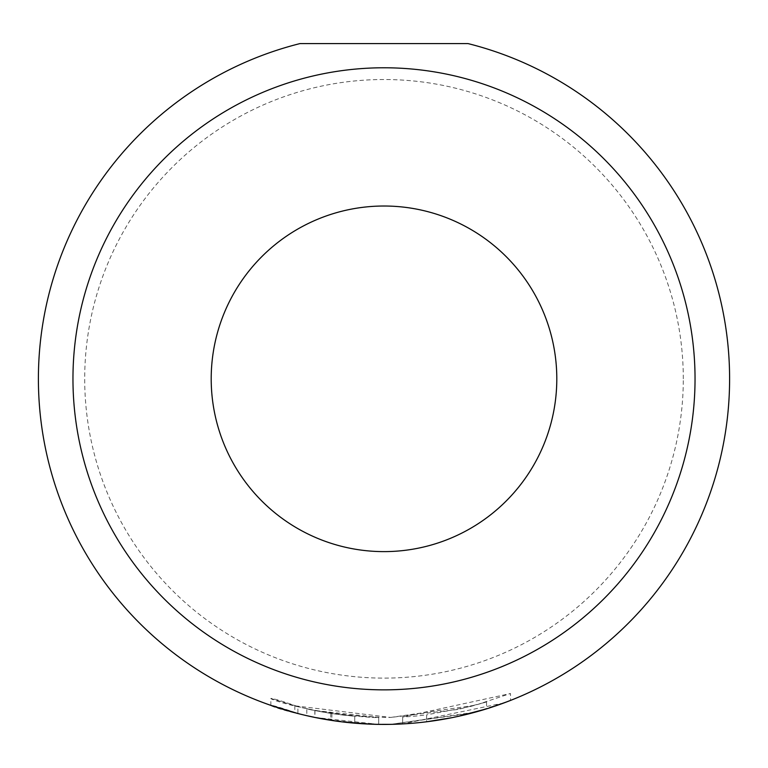 <?xml version="1.0" encoding="UTF-8"?>
<svg xmlns="http://www.w3.org/2000/svg" width="768" height="768" viewBox="0 0 768 768"><rect width="100%" height="100%" fill="white"/><g stroke="black" fill="none" stroke-linecap="round" stroke-linejoin="round"><path stroke-width="0.58" stroke-dasharray="3.84 2.88" d="M306.797 708.768A345.6 345.6 0 0 0 330.758 713.376L342.739 715.037C321.005 711.782 309.024 709.699 306.797 708.768L306.797 715.68C309.034 716.611 321.014 718.694 342.739 721.949L330.758 720.288A345.6 345.6 0 0 1 306.797 715.68L320.784 718.589M330.758 713.376L330.758 720.288M331.891 713.549L331.891 720.461L354.73 723.178L342.739 721.949C364.493 723.926 376.483 724.742 378.691 724.378L378.691 717.466C376.483 717.83 364.502 717.014 342.739 715.037L354.73 716.266L331.891 713.549L314.842 710.515L378.691 717.466L378.691 724.378L367.43 724.022M270.845 705.37L270.845 698.458L297.898 706.608L314.947 710.534L294.816 705.802L390.672 717.437C293.28 716.573 232.886 683.491 297.898 706.608L297.898 713.52C232.838 690.403 293.386 723.494 390.672 724.349L475.469 712.09L510.499 700.435L510.499 693.523L475.392 705.197L390.672 717.437L458.467 709.382L486.538 701.942L470.045 706.618L426.624 714.864L426.624 721.776A345.6 345.6 0 0 1 402.653 723.917L402.653 717.005L510.499 693.523M341.242 721.757L335.059 720.931M314.947 710.534L314.947 717.446L297.898 713.52M503.923 702.941L402.653 723.917L402.653 717.005A345.6 345.6 0 0 0 426.624 714.864L426.624 721.776M211.2 378.816A172.8 172.8 0 0 0 384 551.616A172.8 172.8 0 0 0 556.8 378.816A172.8 172.8 0 0 0 384 206.016A172.8 172.8 0 0 0 211.2 378.816M683.299 378.816A299.299 299.299 0 0 0 384 79.517A299.299 299.299 0 0 0 84.701 378.816A299.299 299.299 0 0 0 384 678.115A299.299 299.299 0 0 0 683.299 378.816M299.981 43.584A345.6 345.6 0 0 0 384 724.416A345.6 345.6 0 0 0 468.019 43.584L299.981 43.584M451.584 717.744L457.075 716.602M471.168 713.242L390.672 724.349M378.691 724.378L314.842 717.427L314.842 710.515M354.73 716.266L354.73 723.178L354.73 716.266M294.816 705.802L294.816 712.714M486.538 701.942L486.538 708.854"/><path stroke-width="1.15" d="M390.672 724.349L378.691 724.378M367.43 724.022L341.242 721.757M335.059 720.931L320.784 718.589M306.797 715.68L314.947 717.446M510.499 700.435L503.923 702.941M695.04 378.816A311.04 311.04 0 0 0 384 67.776A311.04 311.04 0 0 0 72.96 378.816A311.04 311.04 0 0 0 384 689.856A311.04 311.04 0 0 0 695.04 378.816M468.019 43.584A345.6 345.6 0 0 1 384 724.416A345.6 345.6 0 0 1 299.981 43.584L468.019 43.584M211.2 378.816A172.8 172.8 0 0 0 384 551.616A172.8 172.8 0 0 0 556.8 378.816A172.8 172.8 0 0 0 384 206.016A172.8 172.8 0 0 0 211.2 378.816M297.898 713.52L270.845 705.37M426.624 721.776L451.584 717.744M457.075 716.602L486.547 708.854L471.168 713.242M314.842 717.427L331.891 720.461"/></g></svg>
